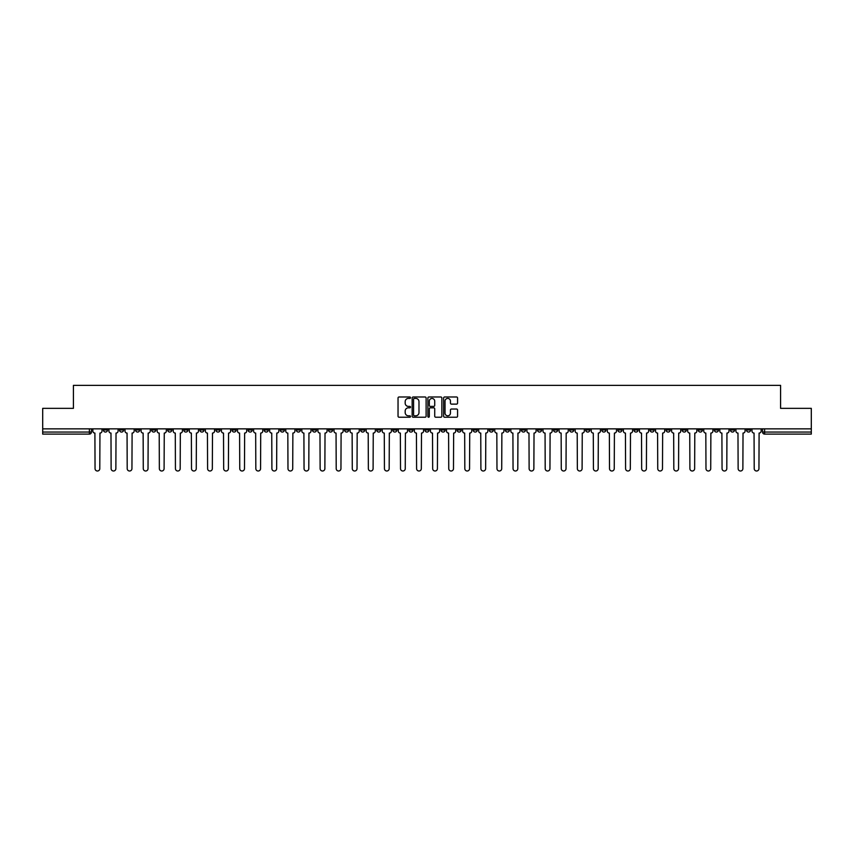 <?xml version="1.0" encoding="UTF-8"?>
<svg xmlns="http://www.w3.org/2000/svg" width="854" height="854" viewBox="0 0 854 854"><rect width="100%" height="100%" fill="white"/><g stroke="black" fill="none" stroke-linecap="round" stroke-linejoin="round"><path stroke-width="1.28" d="M410.507 397.697A0.705 0.705 0 0 0 409.803 396.993L399.053 396.993A1.014 1.014 0 0 0 398.039 398.007L398.039 416.218A1.014 1.014 0 0 0 399.053 417.222L409.803 417.222A0.705 0.705 0 0 0 410.507 416.517A0.705 0.705 0 0 0 409.803 415.813L408.415 415.813A3.235 3.235 0 0 1 405.18 412.567L405.18 411.052A3.235 3.235 0 0 1 408.415 407.817L409.803 407.817A0.705 0.705 0 0 0 410.507 407.112A0.705 0.705 0 0 0 409.803 406.397L408.415 406.397A3.235 3.235 0 0 1 405.18 403.163L405.18 401.647A3.235 3.235 0 0 1 408.415 398.412L409.803 398.412A0.705 0.705 0 0 0 410.507 397.697M633.935 428.857L633.935 429.989L638.066 429.989A2.06 2.06 0 0 1 635.995 432.049A2.06 2.06 0 0 1 633.935 429.989L633.935 428.857M537.476 428.857L537.476 429.989L541.596 429.989A2.06 2.06 0 0 1 539.536 432.049A2.06 2.06 0 0 1 537.476 429.989L537.476 428.857M521.399 428.857L521.399 429.989L525.52 429.989A2.06 2.06 0 0 1 523.459 432.049A2.06 2.06 0 0 1 521.399 429.989L521.399 428.857M424.94 428.857L424.94 429.989L429.06 429.989A2.06 2.06 0 0 1 427 432.049A2.06 2.06 0 0 1 424.94 429.989L424.94 428.857M408.863 428.857L408.863 429.989L412.984 429.989A2.06 2.06 0 0 1 410.923 432.049A2.06 2.06 0 0 1 408.863 429.989L408.863 428.857M392.787 428.857L392.787 429.989L396.907 429.989A2.06 2.06 0 0 1 394.847 432.049A2.06 2.06 0 0 1 392.787 429.989L392.787 428.857M360.634 428.857L360.634 429.989L364.754 429.989A2.06 2.06 0 0 1 362.694 432.049A2.06 2.06 0 0 1 360.634 429.989L360.634 428.857M328.48 429.989L328.48 428.857L328.48 429.989A2.06 2.06 0 0 0 330.541 432.049A2.06 2.06 0 0 1 328.48 429.989L332.601 429.989A2.06 2.06 0 0 1 330.541 432.049A2.06 2.06 0 0 0 332.601 429.989L332.601 428.857L332.601 429.989M312.404 429.989L312.404 428.857L312.404 429.989A2.06 2.06 0 0 0 314.464 432.049A2.06 2.06 0 0 1 312.404 429.989L316.524 429.989A2.06 2.06 0 0 1 314.464 432.049M296.327 429.989L296.327 428.857L296.327 429.989A2.06 2.06 0 0 0 298.388 432.049A2.06 2.06 0 0 1 296.327 429.989L300.448 429.989A2.06 2.06 0 0 1 298.388 432.049A2.06 2.06 0 0 0 300.448 429.989L300.448 428.857L300.448 429.989M280.251 428.857L280.251 429.989L284.371 429.989A2.06 2.06 0 0 1 282.311 432.049A2.06 2.06 0 0 1 280.251 429.989L280.251 428.857M264.174 428.857L264.174 429.989L268.295 429.989A2.06 2.06 0 0 1 266.234 432.049A2.06 2.06 0 0 1 264.174 429.989L264.174 428.857M248.098 428.857L248.098 429.989L252.218 429.989A2.06 2.06 0 0 1 250.158 432.049A2.06 2.06 0 0 1 248.098 429.989L248.098 428.857M232.021 429.989L232.021 428.857L232.021 429.989A2.06 2.06 0 0 0 234.081 432.049A2.06 2.06 0 0 1 232.021 429.989L236.142 429.989A2.06 2.06 0 0 1 234.081 432.049M199.857 429.989L199.857 428.857L199.857 429.989A2.06 2.06 0 0 0 201.928 432.049A2.06 2.06 0 0 1 199.857 429.989L203.989 429.989A2.06 2.06 0 0 1 201.928 432.049A2.06 2.06 0 0 0 203.989 429.989L203.989 428.857L203.989 429.989M183.781 429.989L183.781 428.857L183.781 429.989A2.06 2.06 0 0 0 185.841 432.049A2.06 2.06 0 0 1 183.781 429.989L187.912 429.989A2.06 2.06 0 0 1 185.841 432.049A2.06 2.06 0 0 0 187.912 429.989L187.912 428.857L187.912 429.989M167.704 429.989L167.704 428.857L167.704 429.989A2.06 2.06 0 0 0 169.765 432.049A2.06 2.06 0 0 1 167.704 429.989L171.835 429.989A2.06 2.06 0 0 1 169.765 432.049A2.06 2.06 0 0 0 171.835 429.989L171.835 428.857L171.835 429.989M151.628 429.989L151.628 428.857L151.628 429.989A2.06 2.06 0 0 0 153.688 432.049A2.06 2.06 0 0 1 151.628 429.989L155.759 429.989A2.06 2.06 0 0 1 153.688 432.049M135.551 429.989L135.551 428.857L135.551 429.989A2.06 2.06 0 0 0 137.611 432.049A2.06 2.06 0 0 1 135.551 429.989L139.672 429.989A2.06 2.06 0 0 1 137.611 432.049A2.06 2.06 0 0 0 139.672 429.989L139.672 428.857L139.672 429.989M119.475 429.989L119.475 428.857L119.475 429.989A2.06 2.06 0 0 0 121.535 432.049A2.06 2.06 0 0 1 119.475 429.989L123.595 429.989A2.06 2.06 0 0 1 121.535 432.049A2.06 2.06 0 0 0 123.595 429.989L123.595 428.857L123.595 429.989M456.559 404.123A1.014 1.014 0 0 0 457.573 403.109L457.573 398.007A1.014 1.014 0 0 0 456.559 396.993L444.624 396.993A1.014 1.014 0 0 0 443.61 398.007L443.61 416.218A1.014 1.014 0 0 0 444.624 417.222L456.559 417.222A1.014 1.014 0 0 0 457.573 416.218L457.573 410.048A1.014 1.014 0 0 0 456.559 409.034L451.456 409.034A1.014 1.014 0 0 0 450.442 410.048L450.442 413.101A2.701 2.701 0 0 1 447.742 415.813A2.701 2.701 0 0 1 445.03 413.101L445.03 401.113A2.701 2.701 0 0 1 447.742 398.412A2.701 2.701 0 0 1 450.442 401.113L450.442 403.109A1.014 1.014 0 0 0 451.456 404.123L456.559 404.123M42.7 428.857L42.7 408.351L73.412 408.351L73.412 385.367L780.588 385.367L780.588 408.351L811.3 408.351L811.3 428.857L42.7 428.857L42.7 432.049L91.442 432.049L91.442 428.857M426.114 398.007A1.014 1.014 0 0 0 425.1 396.993L413.165 396.993A1.014 1.014 0 0 0 412.151 398.007L412.151 416.218A1.014 1.014 0 0 0 413.165 417.222L425.1 417.222A1.014 1.014 0 0 0 426.114 416.218L426.114 398.007M428.9 396.993L440.835 396.993A1.014 1.014 0 0 1 441.849 398.007L441.849 416.218A1.014 1.014 0 0 1 440.835 417.222L435.721 417.222A1.014 1.014 0 0 1 434.718 416.218L434.718 408.831A1.014 1.014 0 0 0 433.704 407.817L430.309 407.817A1.014 1.014 0 0 0 429.306 408.831L429.306 416.517A0.705 0.705 0 0 1 428.591 417.222A0.705 0.705 0 0 1 427.886 416.517L427.886 398.007A1.014 1.014 0 0 1 428.9 396.993M762.558 428.857L762.558 432.049L811.3 432.049L811.3 434.11L764.618 434.11A2.06 2.06 0 0 1 762.558 432.049A2.06 2.06 0 0 0 764.618 434.11L764.618 428.857M811.3 428.857L811.3 432.049M91.442 432.049A2.06 2.06 0 0 1 89.382 434.11L42.7 434.11L42.7 432.049M750.602 428.857L750.602 429.989A2.06 2.06 0 0 1 748.542 432.049A2.06 2.06 0 0 1 746.481 429.989L750.602 429.989M746.481 428.857L746.481 429.989M734.525 428.857L734.525 429.989A2.06 2.06 0 0 1 732.465 432.049A2.06 2.06 0 0 1 730.405 429.989L734.525 429.989M730.405 428.857L730.405 429.989M718.449 429.989L718.449 428.857L718.449 429.989A2.06 2.06 0 0 1 716.389 432.049A2.06 2.06 0 0 1 714.328 429.989L718.449 429.989A2.06 2.06 0 0 1 716.389 432.049M714.328 428.857L714.328 429.989M702.372 428.857L702.372 429.989A2.06 2.06 0 0 1 700.312 432.049A2.06 2.06 0 0 1 698.241 429.989A2.06 2.06 0 0 0 700.312 432.049M698.241 428.857L698.241 429.989L702.372 429.989M686.296 428.857L686.296 429.989A2.06 2.06 0 0 1 684.235 432.049A2.06 2.06 0 0 1 682.165 429.989L686.296 429.989A2.06 2.06 0 0 1 684.235 432.049M682.165 428.857L682.165 429.989M670.219 428.857L670.219 429.989A2.06 2.06 0 0 1 668.159 432.049A2.06 2.06 0 0 1 666.088 429.989A2.06 2.06 0 0 0 668.159 432.049M666.088 428.857L666.088 429.989L670.219 429.989M654.143 428.857L654.143 429.989A2.06 2.06 0 0 1 652.072 432.049A2.06 2.06 0 0 1 650.011 429.989L654.143 429.989M650.011 428.857L650.011 429.989M638.066 428.857L638.066 429.989A2.06 2.06 0 0 1 635.995 432.049M621.979 428.857L621.979 429.989A2.06 2.06 0 0 1 619.919 432.049A2.06 2.06 0 0 1 617.858 429.989L621.979 429.989M617.858 428.857L617.858 429.989M605.902 428.857L605.902 429.989A2.06 2.06 0 0 1 603.842 432.049A2.06 2.06 0 0 1 601.782 429.989L605.902 429.989M601.782 428.857L601.782 429.989M589.826 428.857L589.826 429.989A2.06 2.06 0 0 1 587.765 432.049A2.06 2.06 0 0 1 585.705 429.989A2.06 2.06 0 0 0 587.765 432.049M585.705 428.857L585.705 429.989L589.826 429.989M573.749 428.857L573.749 429.989A2.06 2.06 0 0 1 571.689 432.049A2.06 2.06 0 0 1 569.629 429.989L573.749 429.989M569.629 428.857L569.629 429.989M557.673 428.857L557.673 429.989A2.06 2.06 0 0 1 555.612 432.049A2.06 2.06 0 0 1 553.552 429.989L557.673 429.989M553.552 428.857L553.552 429.989M541.596 428.857L541.596 429.989M525.52 428.857L525.52 429.989L525.52 428.857M509.443 428.857L509.443 429.989A2.06 2.06 0 0 1 507.383 432.049A2.06 2.06 0 0 1 505.322 429.989L509.443 429.989M505.322 428.857L505.322 429.989M493.366 428.857L493.366 429.989A2.06 2.06 0 0 1 491.306 432.049A2.06 2.06 0 0 1 489.246 429.989L493.366 429.989M489.246 428.857L489.246 429.989M477.29 428.857L477.29 429.989A2.06 2.06 0 0 1 475.23 432.049A2.06 2.06 0 0 1 473.169 429.989L477.29 429.989M473.169 428.857L473.169 429.989M461.213 428.857L461.213 429.989A2.06 2.06 0 0 1 459.153 432.049A2.06 2.06 0 0 1 457.093 429.989L461.213 429.989M457.093 428.857L457.093 429.989M445.137 428.857L445.137 429.989A2.06 2.06 0 0 1 443.077 432.049A2.06 2.06 0 0 1 441.016 429.989L445.137 429.989M441.016 428.857L441.016 429.989M429.06 428.857L429.06 429.989A2.06 2.06 0 0 1 427 432.049M412.984 428.857L412.984 429.989M396.907 429.989L396.907 428.857L396.907 429.989A2.06 2.06 0 0 1 394.847 432.049M380.831 428.857L380.831 429.989A2.06 2.06 0 0 1 378.77 432.049A2.06 2.06 0 0 1 376.71 429.989A2.06 2.06 0 0 0 378.77 432.049A2.06 2.06 0 0 0 380.831 429.989L376.71 429.989L376.71 428.857M364.754 429.989L364.754 428.857L364.754 429.989A2.06 2.06 0 0 1 362.694 432.049M348.678 428.857L348.678 429.989A2.06 2.06 0 0 1 346.617 432.049A2.06 2.06 0 0 1 344.557 429.989A2.06 2.06 0 0 0 346.617 432.049M344.557 428.857L344.557 429.989L348.678 429.989M316.524 428.857L316.524 429.989L316.524 428.857M284.371 429.989L284.371 428.857L284.371 429.989A2.06 2.06 0 0 1 282.311 432.049M268.295 429.989L268.295 428.857L268.295 429.989A2.06 2.06 0 0 1 266.234 432.049M252.218 429.989L252.218 428.857L252.218 429.989A2.06 2.06 0 0 1 250.158 432.049M236.142 428.857L236.142 429.989L236.142 428.857M220.065 429.989L220.065 428.857L220.065 429.989A2.06 2.06 0 0 1 218.005 432.049A2.06 2.06 0 0 1 215.934 429.989L220.065 429.989A2.06 2.06 0 0 1 218.005 432.049M215.934 428.857L215.934 429.989M155.759 428.857L155.759 429.989L155.759 428.857M107.519 428.857L107.519 429.989A2.06 2.06 0 0 1 105.458 432.049A2.06 2.06 0 0 1 103.398 429.989A2.06 2.06 0 0 0 105.458 432.049A2.06 2.06 0 0 0 107.519 429.989L107.519 428.857M103.398 428.857L103.398 429.989L107.519 429.989M414.275 398.412A0.705 0.705 0 0 0 413.571 399.117L413.571 415.097A0.705 0.705 0 0 0 414.275 415.813L415.749 415.813A3.235 3.235 0 0 0 418.983 412.567L418.983 401.647A3.235 3.235 0 0 0 415.749 398.412L414.275 398.412M434.718 401.166A2.701 2.701 0 0 0 432.007 398.466A2.701 2.701 0 0 0 429.306 401.166L429.306 405.394A1.014 1.014 0 0 0 430.309 406.397L433.704 406.397A1.014 1.014 0 0 0 434.718 405.394L434.718 401.166M92.84 431.024L92.84 428.857L92.84 431.024A2.06 2.06 48.4 0 0 94.901 433.085L95.05 468.632A2.37 2.37 48.4 0 0 97.42 471.002A2.37 2.37 48.4 0 0 99.79 468.632L99.95 433.085A2.06 2.06 48.4 0 0 102.01 431.024L102.01 428.857M94.901 433.085L95.05 468.632M99.79 468.632L99.95 433.085M108.917 431.024L108.917 428.857L108.917 431.024A2.06 2.06 48.4 0 0 110.977 433.085L111.127 468.632A2.37 2.37 48.4 0 0 113.497 471.002A2.37 2.37 48.4 0 0 115.866 468.632L116.027 433.085A2.06 2.06 48.4 0 0 118.087 431.024L118.087 428.857M124.994 431.024L124.994 428.857L124.994 431.024A2.06 2.06 48.4 0 0 127.054 433.085L127.203 468.632A2.37 2.37 48.4 0 0 129.573 471.002A2.37 2.37 48.4 0 0 131.943 468.632L132.103 433.085A2.06 2.06 48.4 0 0 134.163 431.024L134.163 428.857M110.977 433.085L111.127 468.632M115.866 468.632L116.027 433.085M127.054 433.085L127.203 468.632M131.943 468.632L132.103 433.085M141.07 431.024L141.07 428.857L141.07 431.024A2.06 2.06 48.4 0 0 143.13 433.085L143.28 468.632A2.37 2.37 48.4 0 0 145.65 471.002A2.37 2.37 48.4 0 0 148.02 468.632L148.18 433.085A2.06 2.06 48.4 0 0 150.24 431.024L150.24 428.857M157.147 431.024L157.147 428.857L157.147 431.024A2.06 2.06 48.4 0 0 159.207 433.085L159.356 468.632A2.37 2.37 48.4 0 0 161.726 471.002A2.37 2.37 48.4 0 0 164.096 468.632L164.256 433.085A2.06 2.06 48.4 0 0 166.316 431.024L166.316 428.857M173.223 431.024L173.223 428.857L173.223 431.024A2.06 2.06 48.4 0 0 175.283 433.085L175.433 468.632A2.37 2.37 48.4 0 0 177.803 471.002A2.37 2.37 48.4 0 0 180.183 468.632L180.333 433.085A2.06 2.06 48.4 0 0 182.393 431.024L182.393 428.857M143.13 433.085L143.28 468.632M148.02 468.632L148.18 433.085M159.207 433.085L159.356 468.632M164.096 468.632L164.256 433.085M175.283 433.085L175.433 468.632M180.183 468.632L180.333 433.085M189.3 431.024L189.3 428.857L189.3 431.024A2.06 2.06 48.4 0 0 191.36 433.085L191.509 468.632A2.37 2.37 48.4 0 0 193.89 471.002A2.37 2.37 48.4 0 0 196.26 468.632L196.409 433.085A2.06 2.06 48.4 0 0 198.47 431.024L198.47 428.857M191.36 433.085L191.509 468.632M196.26 468.632L196.409 433.085M205.376 431.024L205.376 428.857L205.376 431.024A2.06 2.06 48.4 0 0 207.437 433.085L207.597 468.632A2.37 2.37 48.4 0 0 209.967 471.002A2.37 2.37 48.4 0 0 212.336 468.632L212.486 433.085A2.06 2.06 48.4 0 0 214.546 431.024L214.546 428.857M207.437 433.085L207.597 468.632M212.336 468.632L212.486 433.085M221.453 431.024L221.453 428.857L221.453 431.024A2.06 2.06 48.4 0 0 223.513 433.085L223.673 468.632A2.37 2.37 48.4 0 0 226.043 471.002A2.37 2.37 48.4 0 0 228.413 468.632L228.562 433.085A2.06 2.06 48.4 0 0 230.623 431.024L230.623 428.857M223.513 433.085L223.673 468.632M228.413 468.632L228.562 433.085M237.529 431.024L237.529 428.857L237.529 431.024A2.06 2.06 48.4 0 0 239.59 433.085L239.75 468.632A2.37 2.37 48.4 0 0 242.12 471.002A2.37 2.37 48.4 0 0 244.49 468.632L244.639 433.085A2.06 2.06 48.4 0 0 246.699 431.024L246.699 428.857M239.59 433.085L239.75 468.632M244.49 468.632L244.639 433.085M253.606 431.024L253.606 428.857L253.606 431.024A2.06 2.06 48.4 0 0 255.666 433.085L255.826 468.632A2.37 2.37 48.4 0 0 258.196 471.002A2.37 2.37 48.4 0 0 260.566 468.632L260.716 433.085A2.06 2.06 48.4 0 0 262.776 431.024L262.776 428.857M255.666 433.085L255.826 468.632M260.566 468.632L260.716 433.085M269.683 431.024L269.683 428.857L269.683 431.024A2.06 2.06 48.4 0 0 271.743 433.085L271.903 468.632A2.37 2.37 48.4 0 0 274.273 471.002A2.37 2.37 48.4 0 0 276.643 468.632L276.792 433.085A2.06 2.06 48.4 0 0 278.852 431.024L278.852 428.857M271.743 433.085L271.903 468.632M276.643 468.632L276.792 433.085M285.759 431.024L285.759 428.857L285.759 431.024A2.06 2.06 48.4 0 0 287.819 433.085L287.979 468.632A2.37 2.37 48.4 0 0 290.349 471.002A2.37 2.37 48.4 0 0 292.719 468.632L292.869 433.085A2.06 2.06 48.4 0 0 294.929 431.024L294.929 428.857M287.819 433.085L287.979 468.632M292.719 468.632L292.869 433.085M301.836 431.024L301.836 428.857L301.836 431.024A2.06 2.06 48.4 0 0 303.896 433.085L304.056 468.632A2.37 2.37 48.4 0 0 306.426 471.002A2.37 2.37 48.4 0 0 308.796 468.632L308.945 433.085A2.06 2.06 48.4 0 0 311.005 431.024L311.005 428.857M303.896 433.085L304.056 468.632M308.796 468.632L308.945 433.085M317.912 431.024L317.912 428.857L317.912 431.024A2.06 2.06 48.4 0 0 319.972 433.085L320.133 468.632A2.37 2.37 48.4 0 0 322.502 471.002A2.37 2.37 48.4 0 0 324.872 468.632L325.022 433.085A2.06 2.06 48.4 0 0 327.082 431.024L327.082 428.857M319.972 433.085L320.133 468.632M324.872 468.632L325.022 433.085M333.989 431.024L333.989 428.857L333.989 431.024A2.06 2.06 48.4 0 0 336.049 433.085L336.209 468.632A2.37 2.37 48.4 0 0 338.579 471.002A2.37 2.37 48.4 0 0 340.949 468.632L341.098 433.085A2.06 2.06 48.4 0 0 343.159 431.024L343.159 428.857M336.049 433.085L336.209 468.632M340.949 468.632L341.098 433.085M350.065 431.024L350.065 428.857L350.065 431.024A2.06 2.06 48.4 0 0 352.126 433.085L352.286 468.632A2.37 2.37 48.4 0 0 354.656 471.002A2.37 2.37 48.4 0 0 357.025 468.632L357.175 433.085A2.06 2.06 48.4 0 0 359.235 431.024L359.235 428.857M352.126 433.085L352.286 468.632M357.025 468.632L357.175 433.085M366.142 431.024L366.142 428.857L366.142 431.024A2.06 2.06 48.4 0 0 368.202 433.085L368.362 468.632A2.37 2.37 48.4 0 0 370.732 471.002A2.37 2.37 48.4 0 0 373.102 468.632L373.251 433.085A2.06 2.06 48.4 0 0 375.312 431.024L375.312 428.857M368.202 433.085L368.362 468.632M373.102 468.632L373.251 433.085M382.218 431.024L382.218 428.857L382.218 431.024A2.06 2.06 48.4 0 0 384.279 433.085L384.439 468.632A2.37 2.37 48.4 0 0 386.809 471.002A2.37 2.37 48.4 0 0 389.178 468.632L389.328 433.085A2.06 2.06 48.4 0 0 391.399 431.024L391.399 428.857M384.279 433.085L384.439 468.632M389.178 468.632L389.328 433.085M398.295 431.024L398.295 428.857L398.295 431.024A2.06 2.06 48.4 0 0 400.355 433.085L400.515 468.632A2.37 2.37 48.4 0 0 402.885 471.002A2.37 2.37 48.4 0 0 405.255 468.632L405.404 433.085A2.06 2.06 48.4 0 0 407.475 431.024L407.475 428.857M400.355 433.085L400.515 468.632M405.255 468.632L405.404 433.085M414.371 431.024L414.371 428.857L414.371 431.024A2.06 2.06 48.4 0 0 416.432 433.085L416.592 468.632A2.37 2.37 48.4 0 0 418.962 471.002A2.37 2.37 48.4 0 0 421.332 468.632L421.492 433.085A2.06 2.06 48.4 0 0 423.552 431.024L423.552 428.857M416.432 433.085L416.592 468.632M421.332 468.632L421.492 433.085M430.448 431.024L430.448 428.857L430.448 431.024A2.06 2.06 48.4 0 0 432.508 433.085L432.668 468.632A2.37 2.37 48.4 0 0 435.038 471.002A2.37 2.37 48.4 0 0 437.408 468.632L437.568 433.085A2.06 2.06 48.4 0 0 439.629 431.024L439.629 428.857M432.508 433.085L432.668 468.632M437.408 468.632L437.568 433.085M446.525 431.024L446.525 428.857L446.525 431.024A2.06 2.06 48.4 0 0 448.596 433.085L448.745 468.632A2.37 2.37 48.4 0 0 451.115 471.002A2.37 2.37 48.4 0 0 453.485 468.632L453.645 433.085A2.06 2.06 48.4 0 0 455.705 431.024L455.705 428.857M448.596 433.085L448.745 468.632M453.485 468.632L453.645 433.085M462.601 431.024L462.601 428.857L462.601 431.024A2.06 2.06 48.4 0 0 464.672 433.085L464.822 468.632A2.37 2.37 48.4 0 0 467.191 471.002A2.37 2.37 48.4 0 0 469.561 468.632L469.721 433.085A2.06 2.06 48.4 0 0 471.782 431.024L471.782 428.857M464.672 433.085L464.822 468.632M469.561 468.632L469.721 433.085M478.688 431.024L478.688 428.857L478.688 431.024A2.06 2.06 48.4 0 0 480.749 433.085L480.898 468.632A2.37 2.37 48.4 0 0 483.268 471.002A2.37 2.37 48.4 0 0 485.638 468.632L485.798 433.085A2.06 2.06 48.4 0 0 487.858 431.024L487.858 428.857M480.749 433.085L480.898 468.632M485.638 468.632L485.798 433.085M494.765 431.024L494.765 428.857L494.765 431.024A2.06 2.06 48.4 0 0 496.825 433.085L496.975 468.632A2.37 2.37 48.4 0 0 499.344 471.002A2.37 2.37 48.4 0 0 501.714 468.632L501.874 433.085A2.06 2.06 48.4 0 0 503.935 431.024L503.935 428.857M496.825 433.085L496.975 468.632M501.714 468.632L501.874 433.085M510.841 431.024L510.841 428.857L510.841 431.024A2.06 2.06 48.4 0 0 512.902 433.085L513.051 468.632A2.37 2.37 48.4 0 0 515.421 471.002A2.37 2.37 48.4 0 0 517.791 468.632L517.951 433.085A2.06 2.06 48.4 0 0 520.011 431.024L520.011 428.857M512.902 433.085L513.051 468.632M517.791 468.632L517.951 433.085M526.918 431.024L526.918 428.857L526.918 431.024A2.06 2.06 48.4 0 0 528.978 433.085L529.128 468.632A2.37 2.37 48.4 0 0 531.498 471.002A2.37 2.37 48.4 0 0 533.867 468.632L534.028 433.085A2.06 2.06 48.4 0 0 536.088 431.024L536.088 428.857M528.978 433.085L529.128 468.632M533.867 468.632L534.028 433.085M542.995 431.024L542.995 428.857L542.995 431.024A2.06 2.06 48.4 0 0 545.055 433.085L545.204 468.632A2.37 2.37 48.4 0 0 547.574 471.002A2.37 2.37 48.4 0 0 549.944 468.632L550.104 433.085A2.06 2.06 48.4 0 0 552.164 431.024L552.164 428.857M545.055 433.085L545.204 468.632M549.944 468.632L550.104 433.085M559.071 431.024L559.071 428.857L559.071 431.024A2.06 2.06 48.4 0 0 561.131 433.085L561.281 468.632A2.37 2.37 48.4 0 0 563.651 471.002A2.37 2.37 48.4 0 0 566.021 468.632L566.181 433.085A2.06 2.06 48.4 0 0 568.241 431.024L568.241 428.857M561.131 433.085L561.281 468.632M566.021 468.632L566.181 433.085M575.148 431.024L575.148 428.857L575.148 431.024A2.06 2.06 48.4 0 0 577.208 433.085L577.357 468.632A2.37 2.37 48.4 0 0 579.727 471.002A2.37 2.37 48.4 0 0 582.097 468.632L582.257 433.085A2.06 2.06 48.4 0 0 584.317 431.024L584.317 428.857M577.208 433.085L577.357 468.632M582.097 468.632L582.257 433.085M591.224 431.024L591.224 428.857L591.224 431.024A2.06 2.06 48.4 0 0 593.284 433.085L593.434 468.632A2.37 2.37 48.4 0 0 595.804 471.002A2.37 2.37 48.4 0 0 598.174 468.632L598.334 433.085A2.06 2.06 48.4 0 0 600.394 431.024L600.394 428.857M593.284 433.085L593.434 468.632M598.174 468.632L598.334 433.085M607.301 431.024L607.301 428.857L607.301 431.024A2.06 2.06 48.4 0 0 609.361 433.085L609.51 468.632A2.37 2.37 48.4 0 0 611.88 471.002A2.37 2.37 48.4 0 0 614.25 468.632L614.41 433.085A2.06 2.06 48.4 0 0 616.471 431.024L616.471 428.857M609.361 433.085L609.51 468.632M614.25 468.632L614.41 433.085M623.377 431.024L623.377 428.857L623.377 431.024A2.06 2.06 48.4 0 0 625.438 433.085L625.587 468.632A2.37 2.37 48.4 0 0 627.957 471.002A2.37 2.37 48.4 0 0 630.327 468.632L630.487 433.085A2.06 2.06 48.4 0 0 632.547 431.024L632.547 428.857M625.438 433.085L625.587 468.632M630.327 468.632L630.487 433.085M639.454 431.024L639.454 428.857L639.454 431.024A2.06 2.06 48.4 0 0 641.514 433.085L641.664 468.632A2.37 2.37 48.4 0 0 644.033 471.002A2.37 2.37 48.4 0 0 646.403 468.632L646.563 433.085A2.06 2.06 48.4 0 0 648.624 431.024L648.624 428.857M641.514 433.085L641.664 468.632M646.403 468.632L646.563 433.085M655.53 431.024L655.53 428.857L655.53 431.024A2.06 2.06 48.4 0 0 657.591 433.085L657.74 468.632A2.37 2.37 48.4 0 0 660.11 471.002A2.37 2.37 48.4 0 0 662.49 468.632L662.64 433.085A2.06 2.06 48.4 0 0 664.7 431.024L664.7 428.857M657.591 433.085L657.74 468.632M662.49 468.632L662.64 433.085M671.607 431.024L671.607 428.857L671.607 431.024A2.06 2.06 48.4 0 0 673.667 433.085L673.817 468.632A2.37 2.37 48.4 0 0 676.197 471.002A2.37 2.37 48.4 0 0 678.567 468.632L678.716 433.085A2.06 2.06 48.4 0 0 680.777 431.024L680.777 428.857M673.667 433.085L673.817 468.632M678.567 468.632L678.716 433.085M687.683 431.024L687.683 428.857L687.683 431.024A2.06 2.06 48.4 0 0 689.744 433.085L689.904 468.632A2.37 2.37 48.4 0 0 692.274 471.002A2.37 2.37 48.4 0 0 694.644 468.632L694.793 433.085A2.06 2.06 48.4 0 0 696.853 431.024L696.853 428.857M689.744 433.085L689.904 468.632M694.644 468.632L694.793 433.085M703.76 431.024L703.76 428.857L703.76 431.024A2.06 2.06 48.4 0 0 705.82 433.085L705.98 468.632A2.37 2.37 48.4 0 0 708.35 471.002A2.37 2.37 48.4 0 0 710.72 468.632L710.87 433.085A2.06 2.06 48.4 0 0 712.93 431.024L712.93 428.857M705.82 433.085L705.98 468.632M710.72 468.632L710.87 433.085M719.837 431.024L719.837 428.857L719.837 431.024A2.06 2.06 48.4 0 0 721.897 433.085L722.057 468.632A2.37 2.37 48.4 0 0 724.427 471.002A2.37 2.37 48.4 0 0 726.797 468.632L726.946 433.085A2.06 2.06 48.4 0 0 729.006 431.024L729.006 428.857M721.897 433.085L722.057 468.632M726.797 468.632L726.946 433.085M735.913 431.024L735.913 428.857L735.913 431.024A2.06 2.06 48.4 0 0 737.973 433.085L738.134 468.632A2.37 2.37 48.4 0 0 740.503 471.002A2.37 2.37 48.4 0 0 742.873 468.632L743.023 433.085A2.06 2.06 48.4 0 0 745.083 431.024L745.083 428.857M737.973 433.085L738.134 468.632M742.873 468.632L743.023 433.085M751.99 431.024L751.99 428.857L751.99 431.024A2.06 2.06 48.4 0 0 754.05 433.085L754.21 468.632A2.37 2.37 48.4 0 0 756.58 471.002A2.37 2.37 48.4 0 0 758.95 468.632L759.099 433.085A2.06 2.06 48.4 0 0 761.16 431.024L761.16 428.857M754.05 433.085L754.21 468.632M758.95 468.632L759.099 433.085M89.382 428.857L89.382 434.11"/></g></svg>

